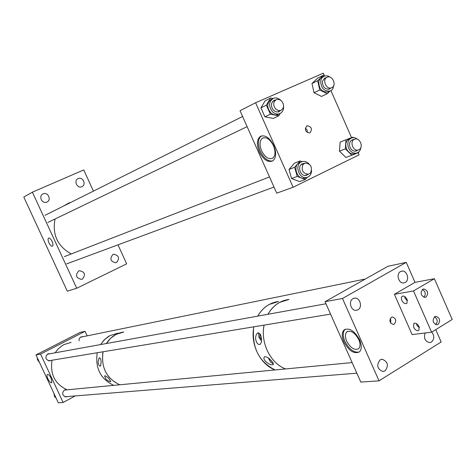 <?xml version="1.0" encoding="UTF-8"?>
<svg xmlns="http://www.w3.org/2000/svg" width="476" height="476" viewBox="0 0 476 476"><rect width="100%" height="100%" fill="white"/><g stroke="black" fill="none" stroke-linecap="round" stroke-linejoin="round"><path stroke-width="0.71" d="M81.854 186.681C86.65 184.801 82.782 176.334 78.153 178.583L78.147 178.583C73.369 180.428 77.154 188.877 81.789 186.711L81.854 186.681M46.904 202.074C51.866 200.128 47.909 191.53 43.12 193.851L43.114 193.851C38.175 195.761 42.031 204.335 46.827 202.11L46.904 202.074M116.572 262.49C119.964 258.105 118.952 255.356 113.544 254.238L112.901 254.476C109.498 258.813 110.486 261.568 115.858 262.746L116.572 262.49M82.384 279.091C85.906 274.646 84.895 271.844 79.361 270.683L78.635 270.945C75.107 275.336 76.089 278.145 81.58 279.376L82.384 279.091M52.122 241.445C50.825 238.916 49.641 237.792 48.57 238.077C47.802 238.821 47.927 240.398 48.945 242.82C50.242 245.348 51.426 246.473 52.503 246.181C53.264 245.443 53.139 243.867 52.122 241.445M67.294 291.181L23.8 197.052L32.38 192.161L76.719 288.254L67.294 291.181M117.989 244.848L126.67 263.841L76.719 288.254M32.38 192.161L83.734 169.938L93.236 190.715M255.666 339.346C256.653 343.44 258.218 345.076 260.366 344.261L261.413 342.012L261.413 338.507C260.848 334.223 259.527 332.444 257.451 333.182C256.04 334.473 255.445 336.526 255.666 339.346M258.527 332.831L258.974 337.484L261.52 340.989M265.495 361.338C268.702 364.211 271.272 365.312 273.206 364.646C273.67 363.896 273.045 362.581 271.326 360.695C268.47 357.571 266.138 356.328 264.317 356.97C263.502 357.934 263.888 359.392 265.495 361.338M268.333 357.982L270.582 362.105L273.397 364.015M269.202 304.456C264.46 307.091 260.64 310.983 257.736 316.129C262.758 307.55 269.714 302.665 278.603 301.469L269.202 304.456M253.881 326.81C250.138 344.225 260.128 364.432 275.092 369.941C259.241 361.962 252.078 348.117 253.601 328.41L253.881 326.81M279.555 302.433C274.765 305.104 270.904 309.049 267.976 314.273C273.04 305.568 280.066 300.612 289.051 299.41L279.555 302.433M264.091 325.12C260.336 342.803 270.463 363.337 285.606 368.936C270.898 363.468 260.818 343.91 263.847 326.518L264.091 325.12M269.767 359.142L272.593 362.278M259.908 333.956L259.944 337.341L261.508 339.555M109.01 378.712L110.813 381.556C109.694 381.817 108.04 380.978 105.85 379.057L104.601 375.903C105.577 375.689 107.052 376.623 109.01 378.712M101.144 361.867L100.603 366.05C99.454 366.347 98.597 365.104 98.032 362.325L99.139 357.851C100.174 357.625 100.847 358.963 101.144 361.867M116.007 334.414L110.646 338.252L106.398 343.523C110.652 336.865 116.447 333.027 123.79 332.01L116.007 334.414M103.072 351.776C100.87 367.407 106.44 378.408 119.773 384.786C106.904 378.747 101.251 368.156 102.816 353.008L103.072 351.776M110.063 335.58L104.75 339.37L100.543 344.582L104.071 340.037L107.677 337.008L110.063 335.58L117.78 333.194L110.063 335.58M97.235 352.74C95.045 368.192 100.555 379.063 113.758 385.358C100.555 379.063 95.045 368.192 97.235 352.74M51.229 378.408L51.801 382.763C50.706 383.031 49.409 381.716 47.903 378.819C46.922 376.564 46.731 375.112 47.332 374.457C48.421 374.19 49.718 375.51 51.229 378.408M66.955 389.832L64.444 390.046C61.654 393.194 62.172 395.491 65.991 396.948L67.491 396.556M82.913 336.728L80.837 336.99L79.861 337.764L79.129 339.186L79.076 340.828M49.909 353.751L47.677 354.013C44.815 357.315 45.428 359.612 49.516 360.915L51.015 360.392M35.986 354.929L40.579 354.084L85.067 331.326L80.111 332.391L35.986 354.929L58.31 402.815L63.129 402.488L75.262 395.925M85.067 331.326L87.167 335.86M40.579 354.084L63.129 402.488M37.646 358.493L37.342 359.517L39.068 361.534M38.062 359.386L37.342 359.517M39.562 362.605L37.503 359.707M37.414 359.261L37.39 357.946M56.091 398.049L54.811 396.847M54.46 396.288L53.925 393.414M55.394 396.556L54.46 396.633L55.823 397.478M54.46 396.633L54.46 394.562M259.301 151.82C256.475 144.543 256.826 139.403 260.354 136.398C265.126 134.589 269.6 137.641 273.765 145.555C276.556 152.802 276.229 157.913 272.796 160.9C267.958 162.78 263.46 159.752 259.301 151.82M260.354 136.398L261.372 135.928C257.843 138.938 257.486 144.079 260.312 151.35C263.93 158.478 268.071 161.673 272.748 160.93M305.318 128.092L307.139 129.978L307.198 132.501M306.913 125.878L307.181 125.771C311.601 126.735 312.53 129.079 309.965 132.798L309.662 132.917C305.253 131.917 304.337 129.573 306.913 125.878M273.456 145.656C270.047 139.182 266.381 136.683 262.46 138.171C259.575 140.634 259.289 144.841 261.598 150.791C265.007 157.288 268.684 159.763 272.641 158.228C275.467 155.783 275.741 151.588 273.456 145.656M293.115 187.258L255.6 102.739L240.023 110.706L276.723 193.161L293.115 187.258L359.1 154.843L358.184 152.754M351.556 137.647L330.969 90.69M324.459 75.839L323.293 73.185L255.6 102.739M280.507 100.061L280.239 99.817C278.043 98.032 275.794 97.52 273.48 98.294C268.47 101.852 268.28 106.493 272.903 112.211C275.051 113.954 277.252 114.466 279.519 113.758C282.316 112.556 283.678 110.164 283.589 106.576M272.439 98.824L271.623 99.234C266.62 102.786 266.429 107.409 271.04 113.115C273.182 114.847 275.384 115.359 277.639 114.651L278.692 114.151M279.953 110.849L278.906 111.693M275.467 100.031L274.301 100.287C270.576 102.917 270.428 106.356 273.855 110.599L275.556 111.634L277.377 111.985L278.769 111.741L280.477 110.599M280.168 113.478L278.793 115.805L270.398 114.192L266.358 105.154L270.624 98.014L273.028 98.49M270.624 98.014L265.174 100.775L260.931 107.868L264.942 116.828L273.289 118.417L278.793 115.805M264.942 116.828L270.398 114.192M260.931 107.868L266.358 105.154M273.646 100.597L274.95 100.287M309.073 163.964C307.079 161.888 304.878 161.084 302.456 161.554L302.248 161.608C293.876 163.506 298.672 179.857 306.889 177.411L306.937 177.399C309.805 176.471 311.358 174.24 311.584 170.711M301.195 162.024L300.32 162.37C291.961 164.262 296.744 180.565 304.943 178.125L306.044 177.726M302.23 163.887L303.545 163.702M304.081 163.494L302.891 163.643C296.679 165.035 300.219 177.161 306.312 175.358L308.145 174.377M294.662 167.272L289.027 169.462L291.562 178.554L297.22 176.441L294.662 167.272L300.142 160.942L302.046 161.673M297.22 176.441L305.324 179.5L307.175 177.334M289.027 169.462L294.483 163.173L300.142 160.942M291.562 178.554L299.624 181.576L305.324 179.5M307.603 174.573L305.824 175.543M330.344 77.302L327.75 75.934L324.644 75.91L322.038 77.642L320.759 80.271C320.622 87.774 323.745 91.38 330.13 91.077L331.832 90.059L332.885 88.798L333.938 85.014M323.335 76.493L320.36 78.314L318.813 81.235C318.676 88.72 321.8 92.314 328.172 92.011L329.071 91.582M324.424 78.278L325.62 78.01M326.125 77.743L325.025 77.981L322.442 81.122C322.347 86.686 324.662 89.351 329.398 89.119M323.353 75.279L317.682 80.67L319.753 89.976L314.041 92.737L311.994 83.502L317.635 78.141L323.353 75.279L324.614 75.916M319.753 89.976L327.244 93.712L329.814 91.225M314.041 92.737L321.49 96.432L327.244 93.712M311.994 83.502L317.682 80.67M357.922 139.48L355.001 137.784L351.937 137.754C348.2 139.432 347.016 142.74 348.396 147.697C350.3 151.85 353.061 153.641 356.679 153.07C359.1 152.284 360.51 150.398 360.909 147.411M351.032 138.117L349.925 138.558C346.189 140.23 345.011 143.532 346.385 148.476C348.289 152.618 351.044 154.403 354.65 153.831L355.554 153.492M357.161 150.374L356.149 151.065M353.716 139.581L352.579 139.73C349.8 140.967 348.926 143.425 349.949 147.102C351.359 150.178 353.412 151.505 356.096 151.076L357.726 150.16M358.731 151.969L358.69 152.558L351.823 155.235L345.344 148.875L345.993 139.76L352.883 137.142L353.299 137.552M345.993 139.76L340.108 142.11L339.453 151.154L345.897 157.461L351.823 155.235M339.453 151.154L345.344 148.875M351.966 139.968L353.156 139.801M390.647 323.008L390.808 319.812L390.124 318.813M394.33 324.067C396.692 320.77 396.062 318.408 392.444 316.98L391.355 317.319C388.987 320.592 389.606 322.96 393.218 324.406L394.33 324.067M353.008 298.648L354.68 298.119C360.005 297.333 362.801 307.335 357.946 309.787L356.185 310.334C350.872 311.042 348.152 301.046 353.008 298.648M400.495 271.576L401.934 271.1C407.039 270.195 409.943 280.084 405.26 282.441L403.743 282.934C398.65 283.767 395.818 273.878 400.495 271.576M431.774 332.075C434.534 335.848 434.427 339.174 431.44 342.054L429.572 342.625C425.05 341.405 423.563 338.192 425.11 332.98M380.134 359.856L382.21 359.249C387.964 361.712 388.904 365.598 385.03 370.905L382.871 371.53C377.153 369.001 376.242 365.11 380.134 359.856M417.934 326.756L418.856 326.149M406.266 299.957L407.111 299.38M358.773 339.578C354.846 332.569 350.86 330.017 346.814 331.921C344.999 333.86 344.945 336.919 346.653 341.096C350.568 348.105 354.566 350.639 358.648 348.706C360.427 346.772 360.469 343.726 358.773 339.578M359.678 339.918C354.549 330.784 349.354 327.452 344.1 329.922C341.726 332.45 341.661 336.443 343.892 341.887C348.991 351.032 354.203 354.334 359.529 351.806C361.831 349.289 361.879 345.326 359.678 339.918M345.255 329.202L345.064 329.356C342.69 331.891 342.619 335.877 344.85 341.322C349.164 349.42 353.983 352.978 359.315 351.99M435.742 329.63L441.163 341.988L379.033 380.836L360.814 382.085L325.037 301.701L387.94 266.292L406.242 262.359L415.007 282.345L394.396 294.323L413.501 290.937L434.374 278.716L415.007 282.345M379.033 380.836L342.482 298.494L325.037 301.701M342.482 298.494L406.242 262.359M407.123 299.41C405.498 296.536 403.785 295.536 401.97 296.417L401.292 298.03L401.768 300.308C403.392 303.182 405.112 304.176 406.926 303.295L407.123 299.41M404.743 296.56L405.022 298.398L407.521 300.677M419.064 326.584C417.392 323.644 415.637 322.633 413.805 323.537L413.644 327.298C415.316 330.237 417.071 331.248 418.91 330.332L419.064 326.584M416.583 323.644L416.863 325.346L419.421 327.655M422.42 289.515C425.603 291.639 426.091 294.222 423.872 297.274M422.706 289.325L423.818 288.968C427.972 290.55 428.727 293.24 426.085 297.03L424.937 297.399C420.796 295.786 420.052 293.091 422.706 289.325M434.523 316.843C437.605 319.069 438.015 321.663 435.736 324.62M434.707 316.718L435.933 316.332C439.967 317.968 440.681 320.657 438.075 324.394L436.813 324.787C432.797 323.121 432.095 320.431 434.707 316.718M434.374 278.716L452.2 319.491L431.601 332.183L412.121 334.586L394.396 294.323M431.601 332.183L413.501 290.937M71.221 253.946C57.495 246.187 52.098 234.537 55.032 218.99M63.516 206.06L69.484 202.621M303.01 164.523L305.134 163.09C310.763 163.75 312.595 166.981 310.638 172.794L308.448 174.264C302.843 173.544 301.034 170.301 303.01 164.523M358.898 149.714L358.267 149.952C353.15 151.66 349.36 141.402 354.346 139.331L354.912 139.117C360.034 137.344 363.884 147.602 358.898 149.714M331.718 87.709L331.48 87.81C326.244 90.018 321.818 79.266 327.131 77.243L327.304 77.171C332.534 74.899 337.032 85.644 331.718 87.709M281.465 100.799C284.511 104.887 284.273 108.106 280.751 110.462L278.246 110.545L275.842 109.177C272.796 105.125 273.01 101.906 276.485 99.526L279.025 99.413L281.465 100.799M67.146 389.814C54.96 384.12 49.926 374.255 52.033 360.225M55.133 352.805L57.816 349.289L61.773 345.897L63.992 344.588L71.15 342.393M77.6 178.881L78.153 178.583M42.495 194.196L43.12 193.851M112.979 254.44L113.544 254.238M78.724 270.904L79.361 270.683M264.698 356.75L264.317 356.97M257.927 332.914L257.451 333.182M65.872 389.665L65.414 389.713M81.842 336.681L81.402 336.77M48.82 353.674L48.326 353.763M307.181 125.771L306.728 125.967M263.323 137.778L262.46 138.171M274.301 100.287L273.783 100.543M279.519 113.758L277.639 114.651M306.937 177.399L304.991 178.113M302.891 163.643L302.355 163.851M330.13 91.077L328.172 92.011M325.025 77.981L324.489 78.248M352.579 139.73L352.02 139.95M356.679 153.07L354.65 153.831M392.04 317.04L392.444 316.98M354.68 298.119L353.954 298.25M401.934 271.1L401.298 271.231M382.21 359.249L381.538 359.315M347.879 331.296L346.814 331.921M345.064 329.356L344.1 329.922M402.47 296.126L401.97 296.417M414.31 323.234L413.805 323.537M423.818 288.968L423.372 289.045M435.933 316.332L435.498 316.397M64.397 256.6L269.499 176.929M301.13 164.642L304.384 163.381M66.563 263.912L273.998 187.032M305.175 175.477L308.448 174.264M354.941 151.213L358.267 149.952M328.262 89.345L331.48 87.81M47.832 222.453L247.115 126.634M277.603 111.979L280.751 110.462M44.97 215.342L242.593 116.477M272.611 101.459L275.741 99.895M64.909 396.764L356.851 373.172M64.379 390.076L352.133 362.581M48.433 360.82L330.558 314.112M47.332 354.215L325.959 303.777M80.438 337.234L365.306 279.031"/></g></svg>
